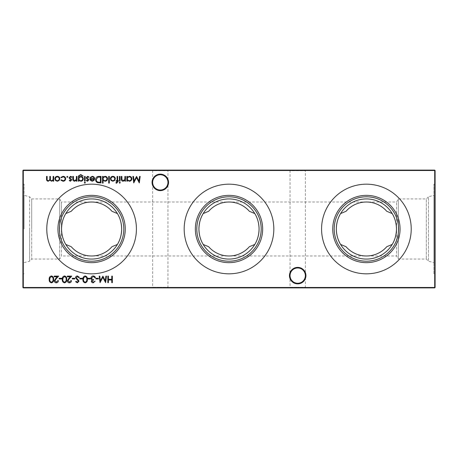 <?xml version="1.0" encoding="UTF-8"?>
<svg xmlns="http://www.w3.org/2000/svg" width="458" height="458" viewBox="0 0 458 458"><rect width="100%" height="100%" fill="white"/><g stroke="black" fill="none" stroke-linecap="round" stroke-linejoin="round"><path stroke-width="0.34" stroke-dasharray="2.29 1.72" d="M305.944 275.619A8.244 8.244 0 0 0 297.7 267.375A8.244 8.244 0 0 0 289.456 275.619A8.244 8.244 0 0 0 297.7 283.863A8.244 8.244 0 0 0 305.944 275.619M289.456 170.113L305.944 170.113L289.456 170.113L290.046 170.702L305.354 170.702L290.046 170.702L290.046 275.619A7.654 7.654 0 0 1 297.7 267.964A7.654 7.654 0 0 1 305.354 275.619C304.868 270.999 302.314 268.451 297.7 267.964C293.086 268.451 290.532 270.999 290.046 275.619C290.532 270.999 293.086 268.451 297.7 267.964C302.314 268.451 304.868 270.999 305.354 275.619C304.868 280.233 302.314 282.786 297.7 283.273C293.086 282.786 290.532 280.233 290.046 275.619C290.532 280.233 293.086 282.786 297.7 283.273C302.314 282.786 304.868 280.233 305.354 275.619A7.654 7.654 0 0 1 297.7 283.273A7.654 7.654 0 0 1 290.046 275.619L290.046 287.298L297.7 287.298L290.046 287.298L289.456 287.887L297.7 287.887L289.456 287.887M168.544 182.381A8.244 8.244 0 0 0 160.3 174.137A8.244 8.244 0 0 0 152.056 182.381A8.244 8.244 0 0 0 160.3 190.625A8.244 8.244 0 0 0 168.544 182.381M152.056 170.113L168.544 170.113L152.056 170.113L152.646 170.702L167.954 170.702L152.646 170.702L152.646 182.381A7.654 7.654 0 0 1 160.3 174.727A7.654 7.654 0 0 1 167.954 182.381C167.468 177.767 164.914 175.214 160.3 174.727C155.686 175.214 153.132 177.767 152.646 182.381C153.132 177.767 155.686 175.214 160.3 174.727C164.914 175.214 167.468 177.767 167.954 182.381C167.468 187.001 164.914 189.549 160.3 190.036C155.686 189.549 153.132 187.001 152.646 182.381C153.132 187.001 155.686 189.549 160.3 190.036C164.914 189.549 167.468 187.001 167.954 182.381A7.654 7.654 0 0 1 160.3 190.036A7.654 7.654 0 0 1 152.646 182.381L152.646 287.298L160.3 287.298L152.646 287.298L152.056 287.887L160.3 287.887L152.056 287.887M305.944 287.887L297.7 287.887L305.944 287.887L305.354 287.298L297.7 287.298L305.354 287.298L305.354 170.702L305.944 170.113M168.544 287.887L160.3 287.887L168.544 287.887L167.954 287.298L160.3 287.298L167.954 287.298L167.954 170.702L168.544 170.113M386.764 211.287C381.308 205.27 374.518 202.178 366.4 202.012C358.282 202.178 351.492 205.27 346.036 211.287M392.208 244.435A30.073 30.073 0 0 1 340.592 244.435M340.592 213.565A30.073 30.073 0 0 1 392.208 213.565M366.4 273.821A44.821 44.821 0 0 1 321.579 229A44.821 44.821 0 0 1 366.4 184.179A44.821 44.821 0 0 1 411.221 229A44.821 44.821 0 0 1 366.4 273.821M249.364 211.287C243.908 205.27 237.118 202.178 229 202.012C220.882 202.178 214.092 205.27 208.636 211.287M254.808 244.435A30.073 30.073 0 0 1 203.192 244.435M203.192 213.565A30.073 30.073 0 0 1 254.808 213.565M229 273.821A44.821 44.821 0 0 1 184.179 229A44.821 44.821 0 0 1 229 184.179A44.821 44.821 0 0 1 273.821 229A44.821 44.821 0 0 1 229 273.821M111.964 211.287C106.508 205.27 99.718 202.178 91.6 202.012C83.482 202.178 76.692 205.27 71.236 211.287M117.408 244.435A30.073 30.073 0 0 1 65.792 244.435M65.792 213.565A30.073 30.073 0 0 1 117.408 213.565M91.6 273.821A44.821 44.821 0 0 1 46.779 229A44.821 44.821 0 0 1 91.6 184.179A44.821 44.821 0 0 1 136.421 229A44.821 44.821 0 0 1 91.6 273.821M346.036 246.713C351.492 252.73 358.282 255.822 366.4 255.988L396.576 255.988L396.576 202.012L396.576 255.988L398.357 259.073L398.357 198.927L398.357 259.073L426.341 259.073L428.476 261.203L433.881 262.657L433.881 195.343L433.881 262.657M24.119 195.343L24.119 229L24.119 195.343L29.615 196.82L29.615 229L29.615 196.82L31.722 198.927L31.722 229L31.722 198.927L59.643 198.927L59.643 229L59.643 198.927L61.424 202.012L61.424 229L61.424 202.012L396.576 202.012L398.357 198.927L426.341 198.927L426.341 259.073L426.341 198.927L428.476 196.797L428.476 261.203L428.476 196.797L433.881 195.343M435.1 273.821L435.1 184.179L435.1 273.821L433.881 273.821L433.881 184.179L433.881 273.821M435.1 184.179L433.881 184.179M24.119 229L24.119 184.179L24.119 229M22.9 229L22.9 184.179L22.9 229M23.295 287.887L434.705 287.887L435.1 287.492L435.1 170.508L434.705 170.113L23.295 170.113L23.295 170.508L434.705 170.508L434.705 287.492L23.295 287.492L23.295 170.508L22.9 170.508L22.9 287.492L23.295 287.887L22.9 287.492M208.636 246.713C214.092 252.73 220.882 255.822 229 255.988L366.4 255.988C374.518 255.822 381.308 252.73 386.764 246.713M71.236 246.713C76.692 252.73 83.482 255.822 91.6 255.988L229 255.988C237.118 255.822 243.908 252.73 249.364 246.713M24.119 262.657L29.615 261.18L29.615 229L29.615 261.18L31.722 259.073L31.722 229L31.722 259.073L59.643 259.073L59.643 229L59.643 259.073L61.424 255.988L61.424 229L61.424 255.988L91.6 255.988C99.718 255.822 106.508 252.73 111.964 246.713M435.1 170.508L434.705 170.113M22.9 170.508L23.295 170.113M434.705 287.887L435.1 287.492M112.353 276.111L112.353 282.649L111.763 282.649L111.763 279.97L108.409 279.97L108.409 282.649L107.825 282.649L107.825 276.111L108.409 276.111L108.409 279.294L111.763 279.294L111.763 276.111L112.353 276.111M53.683 176.393L53.683 181.179L53.099 181.179L53.099 180.343L51.451 181.259L49.928 180.109L48.176 181.259C46.968 181.042 46.43 180.286 46.556 178.986L46.556 176.393L47.14 176.393L47.14 178.986C47.008 179.96 47.386 180.521 48.273 180.675C49.475 180.389 49.991 179.582 49.825 178.254L49.825 176.393L50.414 176.393L50.414 178.826C50.248 179.857 50.632 180.475 51.554 180.675C52.704 180.418 53.22 179.662 53.099 178.408L53.099 176.393L53.683 176.393M59.151 180.469L57.33 181.259L55.515 180.475L54.857 178.775C55 177.257 55.824 176.439 57.33 176.313C58.842 176.439 59.672 177.257 59.809 178.775L59.151 180.469M57.336 176.897C56.185 176.994 55.555 177.618 55.447 178.769C55.555 179.925 56.179 180.555 57.336 180.675C58.487 180.561 59.116 179.925 59.219 178.769C59.116 177.618 58.487 176.994 57.336 176.897M69.398 282.151L70.916 280.639L71.5 280.639C71.391 281.968 70.681 282.695 69.37 282.821C68.162 282.729 67.503 282.082 67.389 280.874L68.717 278.527L70.355 276.781L67.309 276.781L67.309 276.111L71.751 276.111L69.215 278.819L67.979 280.823L69.398 282.151M64.532 275.939C66.181 276.374 66.908 277.519 66.719 279.38C66.914 281.235 66.187 282.38 64.532 282.821C62.866 282.391 62.111 281.246 62.277 279.38C62.111 277.514 62.866 276.369 64.532 275.939M62.861 279.38C62.712 280.823 63.261 281.744 64.515 282.151C65.775 281.75 66.313 280.828 66.135 279.38C66.313 277.932 65.775 277.01 64.515 276.609L63.107 277.737L62.861 279.38M61.687 278.292L61.687 278.962L59.174 278.962L59.174 278.292L61.687 278.292M56.311 282.151L57.828 280.639L58.418 280.639C58.309 281.968 57.599 282.695 56.282 282.821C55.075 282.729 54.416 282.082 54.307 280.874L55.63 278.527L57.267 276.781L54.221 276.781L54.221 276.111L58.67 276.111L56.128 278.819L54.891 280.823L56.311 282.151M125.486 176.393L125.486 181.179L124.902 181.179L124.902 180.315L123.082 181.259C121.765 181.047 121.17 180.24 121.296 178.838L121.296 176.393L121.88 176.393L121.954 179.731L123.185 180.675L124.811 179.41L124.902 176.393L125.486 176.393M127.416 181.179L126.832 181.179L126.832 176.393L127.416 176.393L127.416 177.223L129.374 176.313C130.891 176.45 131.721 177.28 131.864 178.797C131.709 180.309 130.868 181.128 129.351 181.259L127.416 180.292L127.416 181.179M129.351 176.897C128.171 176.988 127.53 177.612 127.416 178.775C127.524 179.948 128.166 180.584 129.345 180.675C130.507 180.578 131.154 179.948 131.274 178.792C131.148 177.635 130.507 177.006 129.351 176.897M139.576 176.393L140.171 176.393L139.306 182.937L136.518 177.572L133.742 182.937L132.872 176.393L133.461 176.393L134.085 181.105L136.581 176.393L138.951 181.116L139.576 176.393M51.445 275.939C53.094 276.374 53.826 277.519 53.632 279.38C53.826 281.235 53.099 282.38 51.445 282.821C49.779 282.391 49.023 281.246 49.189 279.38C49.023 277.514 49.779 276.369 51.445 275.939M49.779 279.38C49.624 280.823 50.18 281.744 51.428 282.151C52.687 281.75 53.231 280.828 53.048 279.38C53.231 277.932 52.687 277.01 51.428 276.609L50.025 277.737L49.779 279.38M74.774 278.292L74.774 278.962L72.255 278.962L72.255 278.292L74.774 278.292M77.396 275.939L79.389 277.371L78.833 277.703L77.396 276.609L76.114 277.72L78.604 280.296L78.965 281.292L77.356 282.821L75.61 281.71L76.142 281.309L77.419 282.151L78.381 281.321L75.53 277.714C75.662 276.615 76.286 276.025 77.396 275.939M82.32 278.292L82.32 278.962L79.806 278.962L79.806 278.292L82.32 278.292M85.171 275.939C86.814 276.374 87.547 277.519 87.358 279.38C87.547 281.235 86.82 282.38 85.171 282.821C83.499 282.391 82.749 281.246 82.909 279.38C82.749 277.514 83.499 276.369 85.171 275.939M83.499 279.38C83.345 280.823 83.9 281.744 85.148 282.151C86.407 281.75 86.951 280.828 86.768 279.38C86.951 277.932 86.407 277.01 85.148 276.609L83.745 277.737L83.499 279.38M90.375 278.292L90.375 278.962L87.862 278.962L87.862 278.292L90.375 278.292M93.203 282.151L95.155 281.143L93.209 282.821C92.098 282.763 91.463 282.197 91.297 281.12L92.064 279.775L91.354 279.214L90.965 278.052C91.125 276.724 91.875 276.019 93.226 275.939C94.451 276.008 95.178 276.649 95.407 277.869L94.823 277.869L94.308 276.964L93.214 276.609L91.548 277.995C91.789 278.991 92.464 279.449 93.564 279.38L93.564 280.05L91.886 281.12L93.203 282.151M98.43 278.292L98.43 278.962L95.911 278.962L95.911 278.292L98.43 278.292M105.89 276.111L106.479 276.111L105.615 282.649L102.832 277.285L100.05 282.649L99.186 276.111L99.775 276.111L100.399 280.817L102.895 276.111L105.266 280.828L105.89 276.111M120.288 182.685L119.744 183.189L119.2 182.685L119.744 182.181L120.288 182.685M120.036 176.393L120.036 181.179L119.446 181.179L119.446 176.393L120.036 176.393M116.727 183.189L116.011 183.068L116.011 182.456L116.607 182.605L117.099 181.179L116.092 181.179L116.092 180.589L117.099 180.589L117.099 176.393L117.689 176.393L117.689 180.589L118.359 180.589L118.359 181.179L117.689 181.179L117.689 181.941L116.727 183.189M114.683 180.469L112.863 181.259L111.048 180.475L110.389 178.775C110.527 177.257 111.351 176.439 112.863 176.313C114.374 176.439 115.198 177.257 115.342 178.775L114.683 180.469M112.863 176.897C111.712 176.994 111.082 177.618 110.979 178.769C111.082 179.925 111.712 180.555 112.863 180.675C114.019 180.561 114.643 179.925 114.752 178.769C114.643 177.618 114.019 176.994 112.863 176.897M109.302 176.393L109.302 183.108L108.712 183.108L108.712 176.393L109.302 176.393M103.09 183.108L102.506 183.108L102.506 176.393L103.09 176.393L103.09 177.223L105.042 176.313C106.565 176.45 107.395 177.28 107.538 178.797C107.384 180.309 106.542 181.128 105.025 181.259L103.09 180.252L103.09 183.108M105.025 176.897C103.846 176.988 103.205 177.612 103.09 178.775C103.199 179.948 103.84 180.584 105.019 180.675C106.182 180.578 106.829 179.948 106.949 178.792C106.823 177.635 106.182 177.006 105.025 176.897M98.968 176.393L100.995 176.393L100.995 182.937L97.6 182.702C96.272 182.107 95.613 181.065 95.625 179.582C95.751 177.481 96.861 176.416 98.968 176.393M99.947 182.267L100.405 182.267L100.405 177.069L97.789 177.235L96.214 179.588C96.22 180.824 96.793 181.654 97.938 182.084L99.947 182.267M92.287 176.897L90.529 177.904L90.008 177.63L92.213 176.313C93.707 176.439 94.508 177.257 94.617 178.775L94.067 180.372L92.201 181.259L90.278 180.32L89.757 178.66L94.033 178.66C93.942 177.578 93.363 176.994 92.287 176.897M93.97 179.25L90.341 179.25L92.172 180.675L93.403 180.223L93.97 179.25M78.936 180.343L78.936 181.179L78.347 181.179L78.518 175.918L80.768 174.55L83.213 176.061L80.826 175.139C79.543 175.156 78.913 175.803 78.936 177.063L80.843 176.393C82.337 176.519 83.15 177.326 83.293 178.803C83.144 180.297 82.326 181.116 80.826 181.259L78.936 180.343M80.814 176.983C79.646 177.04 79.016 177.652 78.936 178.815C79.022 179.954 79.635 180.572 80.78 180.675C81.953 180.578 82.595 179.942 82.709 178.78C82.6 177.641 81.971 177.04 80.814 176.983M85.142 176.393L85.142 181.179L84.553 181.179L84.553 176.393L85.142 176.393M85.394 182.685L84.85 183.189L84.301 182.685L84.85 182.181L85.394 182.685M87.541 181.259L86.316 180.578L86.717 180.171L87.541 180.675L88.159 180.028L86.453 178.431L86.23 177.693L87.633 176.313L89.001 176.96L88.612 177.401L87.661 176.897L86.82 177.67L88.531 179.267L88.749 180.005L87.541 181.259M77.007 176.393L77.007 181.179L76.417 181.179L76.417 180.315L74.597 181.259C73.28 181.047 72.685 180.24 72.811 178.838L72.811 176.393L73.4 176.393L73.469 179.731L74.7 180.675L76.326 179.41L76.417 176.393L77.007 176.393M70.429 181.259L69.204 180.578L69.605 180.171L70.429 180.675L71.047 180.028L69.341 178.431L69.118 177.693L70.521 176.313L71.889 176.96L71.5 177.401L70.549 176.897L69.708 177.67L71.419 179.267L71.637 180.005L70.429 181.259M67.858 176.857L67.315 177.401L66.771 176.857L67.315 176.313L67.858 176.857M63.004 181.259L60.817 180.143L61.309 179.834L63.049 180.675C64.263 180.612 64.944 179.988 65.093 178.797C64.95 177.595 64.269 176.965 63.044 176.897L61.309 177.738L60.817 177.418L63.055 176.313C64.624 176.393 65.5 177.206 65.683 178.746C65.5 180.326 64.612 181.168 63.004 181.259M22.9 184.179L24.119 184.179M22.9 273.821L24.119 273.821"/><path stroke-width="0.69" d="M289.456 275.619A8.244 8.244 0 0 1 297.7 267.375A8.244 8.244 0 0 1 305.944 275.619A8.244 8.244 0 0 1 297.7 283.863A8.244 8.244 0 0 1 289.456 275.619M305.354 275.619A7.654 7.654 0 0 0 297.7 267.964A7.654 7.654 0 0 0 290.046 275.619A7.654 7.654 0 0 0 297.7 283.273A7.654 7.654 0 0 0 305.354 275.619M152.056 182.381A8.244 8.244 0 0 1 160.3 174.137A8.244 8.244 0 0 1 168.544 182.381A8.244 8.244 0 0 1 160.3 190.625A8.244 8.244 0 0 1 152.056 182.381M167.954 182.381A7.654 7.654 0 0 0 160.3 174.727A7.654 7.654 0 0 0 152.646 182.381A7.654 7.654 0 0 0 160.3 190.036A7.654 7.654 0 0 0 167.954 182.381M366.4 261.203A32.203 32.203 0 0 1 334.197 229A32.203 32.203 0 0 1 366.4 196.797A32.203 32.203 0 0 1 398.603 229A32.203 32.203 0 0 1 366.4 261.203M366.4 259.073A30.073 30.073 0 0 1 336.327 229A30.073 30.073 0 0 1 366.4 198.927A30.073 30.073 0 0 1 396.473 229A30.073 30.073 0 0 1 366.4 259.073M366.4 262.657A33.657 33.657 0 0 1 332.743 229A33.657 33.657 0 0 1 366.4 195.343A33.657 33.657 0 0 1 400.057 229A33.657 33.657 0 0 1 366.4 262.657M366.4 202.012A26.988 26.988 0 0 1 386.764 211.287L392.208 213.565C394.91 217.939 396.33 223.086 396.473 229C396.325 234.937 394.905 240.084 392.208 244.435L386.764 246.713A26.988 26.988 0 0 1 346.036 246.713L340.592 244.435C337.89 240.061 336.47 234.914 336.327 229C336.475 223.063 337.895 217.916 340.592 213.565L346.036 211.287A26.988 26.988 0 0 1 366.4 202.012M366.4 273.821A44.821 44.821 0 0 1 321.579 229A44.821 44.821 0 0 1 366.4 184.179A44.821 44.821 0 0 1 411.221 229A44.821 44.821 0 0 1 366.4 273.821M229 261.203A32.203 32.203 0 0 1 196.797 229A32.203 32.203 0 0 1 229 196.797A32.203 32.203 0 0 1 261.203 229A32.203 32.203 0 0 1 229 261.203M229 259.073A30.073 30.073 0 0 1 198.927 229A30.073 30.073 0 0 1 229 198.927A30.073 30.073 0 0 1 259.073 229A30.073 30.073 0 0 1 229 259.073M229 262.657A33.657 33.657 0 0 1 195.343 229A33.657 33.657 0 0 1 229 195.343A33.657 33.657 0 0 1 262.657 229A33.657 33.657 0 0 1 229 262.657M229 202.012A26.988 26.988 0 0 1 249.364 211.287L254.808 213.565C257.511 217.939 258.93 223.086 259.073 229C258.925 234.937 257.505 240.084 254.808 244.435L249.364 246.713A26.988 26.988 0 0 1 208.636 246.713L203.192 244.435C200.489 240.061 199.07 234.914 198.927 229C199.075 223.063 200.495 217.916 203.192 213.565L208.636 211.287A26.988 26.988 0 0 1 229 202.012M229 273.821A44.821 44.821 0 0 1 184.179 229A44.821 44.821 0 0 1 229 184.179A44.821 44.821 0 0 1 273.821 229A44.821 44.821 0 0 1 229 273.821M91.6 261.203A32.203 32.203 0 0 1 59.397 229A32.203 32.203 0 0 1 91.6 196.797A32.203 32.203 0 0 1 123.803 229A32.203 32.203 0 0 1 91.6 261.203M91.6 259.073A30.073 30.073 0 0 1 61.527 229A30.073 30.073 0 0 1 91.6 198.927A30.073 30.073 0 0 1 121.673 229A30.073 30.073 0 0 1 91.6 259.073M91.6 262.657A33.657 33.657 0 0 1 57.943 229A33.657 33.657 0 0 1 91.6 195.343A33.657 33.657 0 0 1 125.257 229A33.657 33.657 0 0 1 91.6 262.657M91.6 202.012A26.988 26.988 0 0 1 111.964 211.287L117.408 213.565C120.111 217.939 121.53 223.086 121.673 229C121.525 234.937 120.105 240.084 117.408 244.435L111.964 246.713A26.988 26.988 0 0 1 71.236 246.713L65.792 244.435C63.09 240.061 61.67 234.914 61.527 229C61.675 223.063 63.095 217.916 65.792 213.565L71.236 211.287A26.988 26.988 0 0 1 91.6 202.012M91.6 273.821A44.821 44.821 0 0 1 46.779 229A44.821 44.821 0 0 1 91.6 184.179A44.821 44.821 0 0 1 136.421 229A44.821 44.821 0 0 1 91.6 273.821M67.858 176.857L67.315 177.401L66.771 176.857L67.315 176.313L67.858 176.857M77.007 176.393L77.007 181.179L76.417 181.179L76.417 180.315L74.597 181.259C73.28 181.047 72.685 180.24 72.811 178.838L72.811 176.393L73.4 176.393L73.469 179.731L74.7 180.675L76.326 179.41L76.417 176.393L77.007 176.393M85.394 182.685L84.85 183.189L84.301 182.685L84.85 182.181L85.394 182.685M78.936 180.343L78.936 181.179L78.347 181.179L78.518 175.918L80.768 174.55L83.213 176.061L80.826 175.139C79.543 175.156 78.913 175.803 78.936 177.063L80.843 176.393C82.337 176.519 83.15 177.326 83.293 178.803C83.144 180.297 82.326 181.116 80.826 181.259L78.936 180.343M98.968 176.393L100.995 176.393L100.995 182.937L97.6 182.702C96.272 182.107 95.613 181.065 95.625 179.582C95.751 177.481 96.861 176.416 98.968 176.393M109.302 176.393L109.302 183.108L108.712 183.108L108.712 176.393L109.302 176.393M116.727 183.189L116.011 183.068L116.011 182.456L116.607 182.605L117.099 181.179L116.092 181.179L116.092 180.589L117.099 180.589L117.099 176.393L117.689 176.393L117.689 180.589L118.359 180.589L118.359 181.179L117.689 181.179L117.689 181.941L116.727 183.189M120.288 182.685L119.744 183.189L119.2 182.685L119.744 182.181L120.288 182.685M98.43 278.292L98.43 278.962L95.911 278.962L95.911 278.292L98.43 278.292M90.375 278.292L90.375 278.962L87.862 278.962L87.862 278.292L90.375 278.292M82.32 278.292L82.32 278.962L79.806 278.962L79.806 278.292L82.32 278.292M74.774 278.292L74.774 278.962L72.255 278.962L72.255 278.292L74.774 278.292M139.576 176.393L140.171 176.393L139.306 182.937L136.518 177.572L133.742 182.937L132.872 176.393L133.461 176.393L134.085 181.105L136.581 176.393L138.951 181.116L139.576 176.393M125.486 176.393L125.486 181.179L124.902 181.179L124.902 180.315L123.082 181.259C121.765 181.047 121.17 180.24 121.296 178.838L121.296 176.393L121.88 176.393L121.954 179.731L123.185 180.675L124.811 179.41L124.902 176.393L125.486 176.393M61.687 278.292L61.687 278.962L59.174 278.962L59.174 278.292L61.687 278.292M69.398 282.151L70.916 280.639L71.5 280.639C71.391 281.968 70.681 282.695 69.37 282.821C68.162 282.729 67.503 282.082 67.389 280.874L68.717 278.527L70.355 276.781L67.309 276.781L67.309 276.111L71.751 276.111L69.215 278.819L67.979 280.823L69.398 282.151M53.683 176.393L53.683 181.179L53.099 181.179L53.099 180.343L51.451 181.259L49.928 180.109L48.176 181.259C46.968 181.042 46.43 180.286 46.556 178.986L46.556 176.393L47.14 176.393L47.14 178.986C47.008 179.96 47.386 180.521 48.273 180.675C49.475 180.389 49.991 179.582 49.825 178.254L49.825 176.393L50.414 176.393L50.414 178.826C50.248 179.857 50.632 180.475 51.554 180.675C52.704 180.418 53.22 179.662 53.099 178.408L53.099 176.393L53.683 176.393M435.1 170.508L23.295 170.508L23.295 287.492L434.705 287.492L434.705 170.113L435.1 170.508L435.1 287.492L434.705 287.887L23.295 287.887L22.9 287.492L22.9 170.508L23.295 170.113L434.705 170.113M112.353 276.111L112.353 282.649L111.763 282.649L111.763 279.97L108.409 279.97L108.409 282.649L107.825 282.649L107.825 276.111L108.409 276.111L108.409 279.294L111.763 279.294L111.763 276.111L112.353 276.111M59.151 180.469L57.33 181.259L55.515 180.475L54.857 178.775C55 177.257 55.824 176.439 57.33 176.313C58.842 176.439 59.672 177.257 59.809 178.775L59.151 180.469M64.532 275.939C66.181 276.374 66.908 277.519 66.719 279.38C66.914 281.235 66.187 282.38 64.532 282.821C62.866 282.391 62.111 281.246 62.277 279.38C62.111 277.514 62.866 276.369 64.532 275.939M56.311 282.151L57.828 280.639L58.418 280.639C58.309 281.968 57.599 282.695 56.282 282.821C55.075 282.729 54.416 282.082 54.307 280.874L55.63 278.527L57.267 276.781L54.221 276.781L54.221 276.111L58.67 276.111L56.128 278.819L54.891 280.823L56.311 282.151M127.416 181.179L126.832 181.179L126.832 176.393L127.416 176.393L127.416 177.223L129.374 176.313C130.891 176.45 131.721 177.28 131.864 178.797C131.709 180.309 130.868 181.128 129.351 181.259L127.416 180.292L127.416 181.179M51.445 275.939C53.094 276.374 53.826 277.519 53.632 279.38C53.826 281.235 53.099 282.38 51.445 282.821C49.779 282.391 49.023 281.246 49.189 279.38C49.023 277.514 49.779 276.369 51.445 275.939M77.396 275.939L79.389 277.371L78.833 277.703L77.396 276.609L76.114 277.72L78.604 280.296L78.965 281.292L77.356 282.821L75.61 281.71L76.142 281.309L77.419 282.151L78.381 281.321L75.53 277.714C75.662 276.615 76.286 276.025 77.396 275.939M85.171 275.939C86.814 276.374 87.547 277.519 87.358 279.38C87.547 281.235 86.82 282.38 85.171 282.821C83.499 282.391 82.749 281.246 82.909 279.38C82.749 277.514 83.499 276.369 85.171 275.939M93.203 282.151L95.155 281.143L93.209 282.821C92.098 282.763 91.463 282.197 91.297 281.12L92.064 279.775L91.354 279.214L90.965 278.052C91.125 276.724 91.875 276.019 93.226 275.939C94.451 276.008 95.178 276.649 95.407 277.869L94.823 277.869L94.308 276.964L93.214 276.609L91.548 277.995C91.789 278.991 92.464 279.449 93.564 279.38L93.564 280.05L91.886 281.12L93.203 282.151M105.89 276.111L106.479 276.111L105.615 282.649L102.832 277.285L100.05 282.649L99.186 276.111L99.775 276.111L100.399 280.817L102.895 276.111L105.266 280.828L105.89 276.111M120.036 176.393L120.036 181.179L119.446 181.179L119.446 176.393L120.036 176.393M114.683 180.469L112.863 181.259L111.048 180.475L110.389 178.775C110.527 177.257 111.351 176.439 112.863 176.313C114.374 176.439 115.198 177.257 115.342 178.775L114.683 180.469M103.09 183.108L102.506 183.108L102.506 176.393L103.09 176.393L103.09 177.223L105.042 176.313C106.565 176.45 107.395 177.28 107.538 178.797C107.384 180.309 106.542 181.128 105.025 181.259L103.09 180.252L103.09 183.108M92.287 176.897L90.529 177.904L90.008 177.63L92.213 176.313C93.707 176.439 94.508 177.257 94.617 178.775L94.067 180.372L92.201 181.259L90.278 180.32L89.757 178.66L94.033 178.66C93.942 177.578 93.363 176.994 92.287 176.897M85.142 176.393L85.142 181.179L84.553 181.179L84.553 176.393L85.142 176.393M87.541 181.259L86.316 180.578L86.717 180.171L87.541 180.675L88.159 180.028L86.453 178.431L86.23 177.693L87.633 176.313L89.001 176.96L88.612 177.401L87.661 176.897L86.82 177.67L88.531 179.267L88.749 180.005L87.541 181.259M70.429 181.259L69.204 180.578L69.605 180.171L70.429 180.675L71.047 180.028L69.341 178.431L69.118 177.693L70.521 176.313L71.889 176.96L71.5 177.401L70.549 176.897L69.708 177.67L71.419 179.267L71.637 180.005L70.429 181.259M63.004 181.259L60.817 180.143L61.309 179.834L63.049 180.675C64.263 180.612 64.944 179.988 65.093 178.797C64.95 177.595 64.269 176.965 63.044 176.897L61.309 177.738L60.817 177.418L63.055 176.313C64.624 176.393 65.5 177.206 65.683 178.746C65.5 180.326 64.612 181.168 63.004 181.259M22.9 170.508L23.295 170.113M435.1 287.492L434.705 287.887M23.295 287.887L22.9 287.492M55.447 178.769C55.555 179.925 56.179 180.555 57.336 180.675C58.487 180.561 59.116 179.925 59.219 178.769C59.116 177.618 58.487 176.994 57.336 176.897C56.185 176.994 55.555 177.618 55.447 178.769M64.515 282.151C65.775 281.75 66.313 280.828 66.135 279.38C66.313 277.932 65.775 277.01 64.515 276.609L63.107 277.737L62.861 279.38C62.712 280.823 63.261 281.744 64.515 282.151M127.416 178.775C127.524 179.948 128.166 180.584 129.345 180.675C130.507 180.578 131.154 179.948 131.274 178.792C131.148 177.635 130.507 177.006 129.351 176.897C128.171 176.988 127.53 177.612 127.416 178.775M51.428 282.151C52.687 281.75 53.231 280.828 53.048 279.38C53.231 277.932 52.687 277.01 51.428 276.609L50.025 277.737L49.779 279.38C49.624 280.823 50.18 281.744 51.428 282.151M85.148 282.151C86.407 281.75 86.951 280.828 86.768 279.38C86.951 277.932 86.407 277.01 85.148 276.609L83.745 277.737L83.499 279.38C83.345 280.823 83.9 281.744 85.148 282.151M110.979 178.769C111.082 179.925 111.712 180.555 112.863 180.675C114.019 180.561 114.643 179.925 114.752 178.769C114.643 177.618 114.019 176.994 112.863 176.897C111.712 176.994 111.082 177.618 110.979 178.769M103.09 178.775C103.199 179.948 103.84 180.584 105.019 180.675C106.182 180.578 106.829 179.948 106.949 178.792C106.823 177.635 106.182 177.006 105.025 176.897C103.846 176.988 103.205 177.612 103.09 178.775M100.405 182.267L100.405 177.069L97.789 177.235L96.214 179.588C96.22 180.824 96.793 181.654 97.938 182.084L100.405 182.267M93.97 179.25L90.341 179.25L92.172 180.675L93.403 180.223L93.97 179.25M78.936 178.815C79.022 179.954 79.635 180.572 80.78 180.675C81.953 180.578 82.595 179.942 82.709 178.78C82.6 177.641 81.971 177.04 80.814 176.983C79.646 177.04 79.016 177.652 78.936 178.815"/></g></svg>
